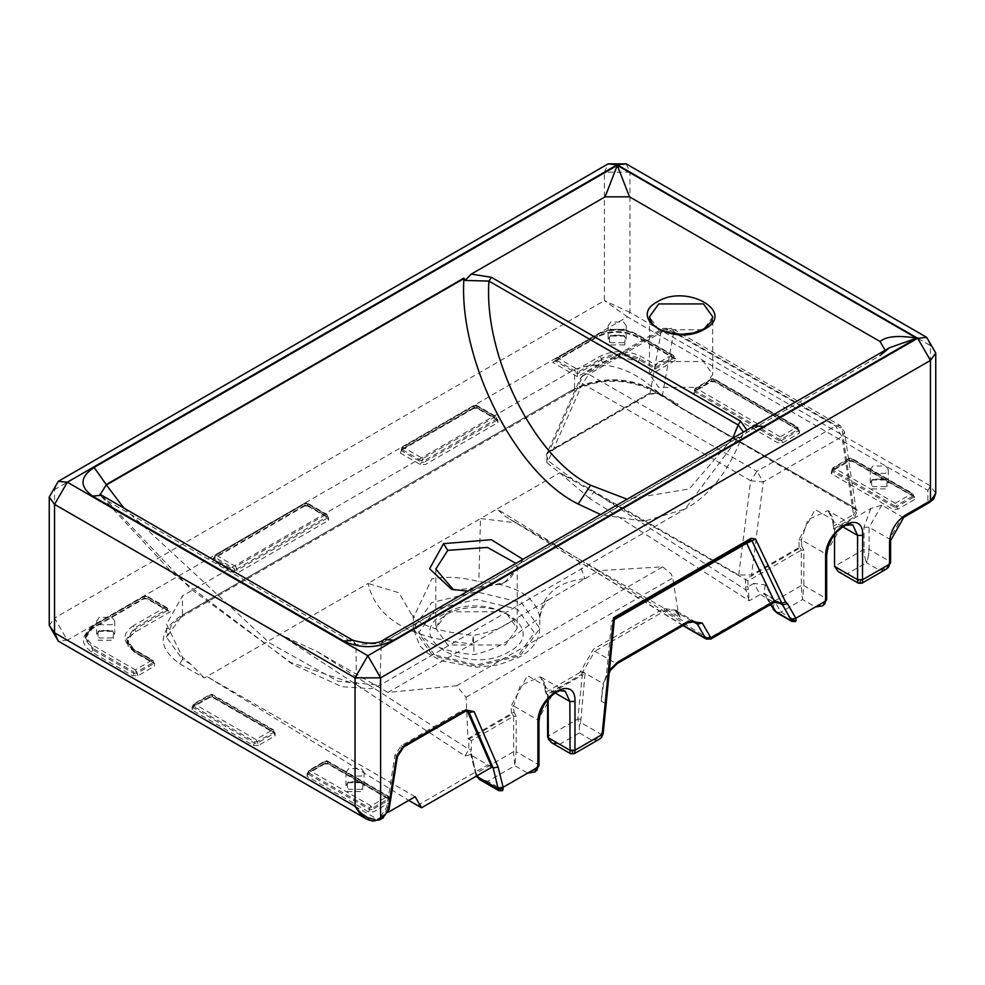 <?xml version="1.0" encoding="UTF-8"?>
<svg xmlns="http://www.w3.org/2000/svg" width="985" height="985" viewBox="0 0 985 985"><rect width="100%" height="100%" fill="white"/><g stroke="black" fill="none" stroke-linecap="round" stroke-linejoin="round"><path stroke-width="0.74" stroke-dasharray="4.92 3.69" d="M453.408 589.769L455.119 590.286L500.959 584.08L505.317 581.79L517.199 567.803L515.992 563.371M522.973 559.345L509.331 579.845L504.455 582.406L467.838 591.172M123.95 508.112L269.742 643.106L338.015 681.263L379.927 685.24L381.257 643.685L383.768 642.109L381.269 643.377L738.861 436.921L685.141 509.036L643.956 521.311L600.579 514.527M383.768 642.109L381.207 643.55L355.942 644.424L104.792 499.42L101.541 496.699L100.347 494.347M539.768 616.659C535.027 595.937 514.724 584.24 478.833 581.544C460.537 576.988 444.838 576.151 431.762 579.032L413.22 617.989L413.269 619.405C417.935 640.115 438.202 651.848 474.081 654.582C492.438 650.506 508.161 642.503 521.274 630.56L539.805 617.977L539.768 616.659C542.637 594.324 557.695 581.692 584.942 578.737L472.344 643.747L473.342 635.46L474.081 654.582M479.609 779.554L487.907 781.29L480.815 779.27L476.74 774.973L476.74 776.414L471.421 753.784L469.648 754.793L471.396 749.339L471.396 740.609L513.604 716.243L513.628 753.254L514.872 765.714L516.152 751.678L537.896 764.237L537.896 719.937L513.678 705.949L513.961 712.057L467.986 738.639L466.053 697.306L456.671 685.769L387.979 692.443L472.344 643.747C410.844 639.056 376.085 618.962 368.082 583.44L204.351 677.976L179.861 663.828C157.76 648.081 157.76 632.333 179.861 616.585L572.002 390.183C599.274 377.427 626.558 377.427 653.831 390.183L678.333 404.33L676.917 405.143L675.71 404.613L672.041 402.028L678.333 404.33M584.942 578.737L598.966 570.635L577.505 558.249L584.942 578.737M456.671 685.769L662.646 566.855L598.966 570.635L680.229 617.546L677.052 612.411L692.295 621.215M387.979 692.443L317.084 651.516L279.802 634.414L465.019 756L468.848 749.339L468.848 739.132L512.323 714.039L511.461 713.546L511.116 706.036L513.678 705.949L520.228 685.695L540.285 676.757L545.641 687.493L545.924 693.563L548.128 694.844L582.492 675.008L581.556 674.466L547.204 694.302L548.128 694.844L548.128 698.944M467.986 738.639L471.396 740.609M516.177 522.838L504.714 516.005L497.006 509.011L480.495 518.553L516.177 522.838L577.505 558.249M683.294 625.401L512.557 520.745M771.144 604.211L764.766 594.017L760.198 594.435L772.536 601.589L708.535 638.539L497.006 509.011L559.652 472.837L747.96 580.941L801.31 550.147L801.334 587.146L802.578 599.545L803.858 585.582L825.602 598.129L824.827 601.059L819.286 605.861L815.371 606.982L802.59 599.545L780.957 612.091L776.439 612.535M773.126 609.222L774.567 601.01L765.296 584.955L753.857 583.391L760.198 594.435L749.179 600.801L589.559 498.336L593.795 491.946L745.805 589.904L748.304 589.387L749.179 600.801L745.805 589.904L745.399 579.463L800.029 547.931L799.18 547.438L751.518 574.957L738.713 575.031L572.777 479.239L559.652 472.837L546.724 462.519L548.202 460.808L546.38 454.688L548.83 452.041L648.512 393.778L658.879 393.138L662.425 395.293L673.814 331.773L661.292 330.714L650.026 393.606L648.512 393.778L659.162 393.138L651.27 386.477C626.349 365.767 600.776 360.116 574.55 369.51L182.422 595.913L166.527 624.268L182.422 657.167L190.819 664.259L204.351 677.976M546.724 462.519L547.315 452.201L548.83 452.041L582.64 376.135L580.547 377.981L582.554 383.67L548.202 460.808L572.777 479.239M798.823 539.928L801.384 539.854L807.934 519.587L827.991 510.649L852.887 525.03L841.584 526.15L825.602 553.829L801.384 539.854L801.667 545.949L799.18 547.438L798.823 539.928L815.124 509.479L833.347 519.994L833.63 528.933L834.554 529.474L870.826 508.531L881.858 505.108L902.322 516.916L927.895 502.153L927.895 490.345L627.408 316.85L67.337 640.213L378.055 819.606L372.416 820.862L366.014 818.769M589.559 498.336L559.714 472.812M781.4 603.645L774.53 602.352M662.646 566.855L671.191 573.886L672.693 578.01L678.308 612.682L676.917 610.441L663.902 608.471L593.586 649.078L580.313 671.758L585.028 673.715L582.492 675.008M580.313 671.758L582.861 671.856L594.866 651.208L615.674 663.225L602.98 683.479L582.861 671.856L581.556 674.466L580.276 672.336L545.924 692.172L545.641 686.102L527.418 675.587L511.116 706.036M738.713 575.031L750.668 480.729L582.554 383.67L588.796 374.288L756.911 471.335L835.563 425.926L840.094 425.483L844.514 431.984L840.094 425.483L671.979 328.424L673.814 331.773L841.916 428.82L853.576 507.3L857.442 510.304L855.743 509.344L856.174 510.538L853.527 514.576L854.808 516.706L833.63 528.933L832.116 516.423L827.991 510.649L833.347 521.397L833.704 528.982M415.141 796.717L206.912 676.498L408.763 800.399M375.383 820.64L381.761 817.464L380.493 816.725L388.225 812.256M476.358 776.143L471.421 753.784L471.384 755.298L491.86 767.192M469.648 754.793L465.019 756M658.879 393.138L675.71 404.613L854.845 507.878L853.576 507.3L856.174 510.538L844.514 431.984L841.953 436.589L763.289 481.997L751.518 574.957M511.252 621.276C503.089 627.494 490.456 632.222 473.342 635.46C438.756 631.828 418.539 625.081 412.703 615.219L413.208 617.496L399.06 592.822L368.082 583.44L480.495 518.553L478.833 581.544M675.993 405.229L659.47 393.791L649.706 394.074L548.51 452.497L546.38 454.688L580.547 377.981L584.277 373.832L582.64 376.135L661.292 330.714L662.942 328.424L667.461 328.867L588.796 374.288L584.277 373.832L662.942 328.424L671.979 328.424L667.461 328.867L835.563 425.926L841.953 436.589L853.527 514.576L833.63 526.064M648.512 393.778L547.315 452.201L548.83 452.041M672.041 402.028L662.425 395.293M678.308 612.682L680.229 617.546L674.454 609.85L695.028 621.732L685.991 622.619L665.183 610.601L674.454 609.838L676.658 612.042M380.493 816.725L386.76 807.171L394.936 755.261L401.203 745.707L461.953 710.628L467.247 710.813M834.554 529.474L834.554 534.424M658.731 361.52L703.487 361.52L712.758 374.435L703.487 387.351L658.731 387.351L649.46 374.435L658.731 361.52M738.861 436.921L739.821 438.005L746.224 432.809L880.024 355.573L885.121 350.254M750.668 480.729L763.289 481.997L756.911 471.335L750.668 480.729M885.7 473.366L872.907 473.366L870.26 469.673L872.907 465.979L885.7 465.979L888.347 469.673L885.7 473.366M361.433 776.045L348.641 776.045L345.994 772.351L348.641 768.657L361.433 768.657L364.081 772.351L361.433 776.045M655.16 372.01L638.268 362.258C626.337 356.681 614.406 356.681 602.463 362.258L577.456 376.701L577.456 369.313L557.633 357.875L555.836 358.306L555.084 359.353L577.456 372.268L601.195 358.565L601.195 360.042L577.456 373.746L555.084 360.83L552.523 362.295L596.713 336.784C610.355 330.418 623.997 330.418 637.627 336.784L676.892 359.451L655.16 372.01L655.16 364.622L640.829 356.348C627.186 349.983 613.544 349.983 599.914 356.348L577.456 369.313M597.994 336.045L555.084 360.83L555.084 359.353L597.994 334.568L597.994 336.045C610.774 330.073 623.567 330.073 636.359 336.045L674.331 357.974L674.331 356.508L636.359 334.568L636.359 336.045L637.627 336.784L636.359 336.045M557.633 357.875L599.274 333.841C611.205 328.264 623.136 328.264 635.079 333.841L674.331 356.508L655.16 367.577L639.548 358.565C626.768 352.593 613.975 352.593 601.195 358.565L599.914 356.348M623.567 329.409L610.774 329.409L608.127 325.715L610.774 322.021L623.567 322.021L626.214 325.715L623.567 329.409M602.463 362.258L601.195 360.042C613.975 354.071 626.768 354.071 639.548 360.042L655.16 369.055L674.331 357.974L676.892 359.451M112.093 624.699L99.3 624.699L96.653 621.018L99.3 617.324L112.093 617.324L114.74 621.018L112.093 624.699M137.888 675.772L136.607 672.078L134.046 672.078L135.327 669.862L94.191 646.111C84.525 639.228 84.525 632.333 94.191 625.438L145.46 595.839L165.283 607.289L133.184 625.807L134.465 628.024L126.523 639.105L134.465 650.174L134.465 651.651L126.523 640.582L134.465 629.501L167.832 610.232L167.832 608.755L146.74 596.578L146.74 598.055L170.393 611.71L135.745 631.717C126.092 638.612 126.092 645.495 135.745 652.39L154.51 663.225L154.51 666.18L137.888 675.772L132.766 675.772L91.63 652.021C80.598 644.141 80.598 636.273 91.63 628.393L142.899 598.794L148.021 598.794L170.393 611.71M165.283 607.289L167.832 608.755L134.465 628.024L135.745 631.717M546.022 601.207L548.694 599.569C543.732 604.421 540.765 610.552 539.805 617.977L539.805 628.393C539.312 639.918 532.762 649.361 520.142 656.724L498.804 664.801L476.568 667.227L441.379 660.824L427.588 653.252L419.758 645.815L413.22 628.393L431.762 654.237L476.518 664.937L521.274 654.237L539.805 628.393L521.274 602.561L476.518 591.85L431.762 602.561L413.22 628.393L413.269 619.405M585.028 673.715L580.682 722.497L601.109 734.293L602.106 731.953L605.024 703.327L601.195 701.111L603.571 683.91L606.428 674.947L609.469 669.985M613.606 617.73L614.16 618.346L611.648 621.19L606.428 674.947M606.083 704.792L605.024 703.327L613.101 618.531L749.696 540.088L614.16 618.346M747.049 541.91L748.341 540.445L750.484 539.928M795.634 621.424L793.75 619.466L791.866 621.424M502.83 790.265L501.525 790.192L500.688 788.665L499.851 790.192L498.545 790.265M538.955 765.714L537.896 764.237L536.69 767.881M534.892 769.888L527.664 773.09L514.872 765.714L487.907 781.29L500.688 788.665L503.126 787.261M513.961 712.057L516.152 716.243L516.152 751.678L513.604 751.678L476.235 773.25L476.74 774.973M572.445 751.752L573.393 753.377L572.42 751.69L571.448 753.365L572.384 751.777M570.623 753.697L571.448 753.365L570.623 753.697M551.501 742.665L559.628 744.303L551.489 741.619L548.337 737.63L548.128 694.844M601.133 737.728L601.453 734.625L597.723 738.294L592.133 740.301L572.42 751.69L559.628 744.303L579.34 732.926L579.34 725.748L577.838 719.025L548.128 736.177L548.128 737.654M580.682 722.497L579.34 725.748M579.34 732.926L592.133 740.301L597.649 739.932L599.927 738.824M860.151 581.212L861.099 582.849L860.127 581.15L879.309 570.081L883.213 568.948L888.765 564.146L883.225 568.948L879.309 570.081L866.517 562.694L867.502 559.874L866.541 562.632M883.213 570.081L879.42 570.093L886.537 568.961L883.225 570.081M861.099 582.849L861.937 583.169L861.099 582.849M868.881 552.659L868.327 556.353L869.078 549.408L889.541 561.216L888.765 564.146M867.502 559.874L868.327 556.353L867.502 559.874M866.492 562.632L865.544 559.874L866.517 562.694L847.334 573.762L838.297 571.608M847.334 573.762L860.127 581.15L859.154 582.849L860.102 581.212M870.826 508.531L863.956 527.258L864.153 552.659M865.544 559.874L864.707 556.353L865.544 559.874M603.165 733.419L602.106 731.953M706.097 638.933L709.052 638.834L771.723 602.66L773.533 602.832M574.23 753.697L573.393 753.377M580.387 719.21L577.838 719.025L582.32 675.094M545.924 692.172L545.924 693.563L545.924 692.172L547.204 694.302L545.924 693.563L547.204 694.302M629.957 312.43L604.384 300.61L627.408 316.85L629.957 312.43L629.957 172.153L930.456 345.649L930.456 485.913L629.957 312.43M369.227 820.222L375.359 820.64M355.142 806.469L360.892 813.081L367.762 817.685M381.257 643.685L738.775 437.278L739.267 438.657L743.059 433.954L743.404 432.083M739.821 438.005L739.267 438.657M447.744 611.784L505.293 611.784L517.199 628.393L505.293 645.003L447.744 645.003L435.826 628.393L447.744 611.784M352.79 640.238L355.942 644.424L356.447 684.538L290.649 662.413L190.524 588.747L101.627 495.221M732.766 438.214L689.254 488.966L627.113 499.21M443.915 614C400.07 637.246 468.872 676.966 509.122 651.651C552.954 628.405 484.164 588.698 443.915 614M517.433 656.453L476.518 666.242L435.604 656.453L418.65 632.826L435.604 609.198L476.518 599.422L517.433 609.198L534.387 632.826L517.433 656.453M317.084 651.516L468.848 749.339L471.396 749.339M771.723 602.66L773.176 601.958L772.536 601.589L777.054 601.133L778.249 602.352M765.296 584.955L763.855 593.167L778.261 602.364M801.667 545.949L803.858 550.147L803.858 585.582L801.31 585.582L774.567 601.01L780.957 612.091L793.75 619.466L795.855 618.26M753.857 583.391L747.96 586.801L747.96 580.941M466.053 697.306L672.693 578.01M854.808 516.706L857.442 510.304M914.474 499.567L897.852 509.171L892.73 509.171L831.352 473.736L831.352 470.781L847.974 461.177L853.096 461.177L914.474 496.625L914.474 499.567L913.193 497.351L896.572 506.955L896.572 505.477L913.193 495.886L913.193 497.351M303.639 505.994L308.761 505.994L328.584 517.433L328.584 520.388L238.37 572.47L233.26 572.47L213.437 561.019L213.437 558.064L303.639 505.994M472.96 408.233L478.07 408.233L497.893 419.684L497.893 422.627L425.372 464.501L420.263 464.501L400.439 453.063L400.439 450.108L472.96 408.233M577.456 376.701L552.523 362.295M258.501 745.411L253.379 745.411L192.001 709.976L192.001 707.021L208.635 697.417L213.745 697.417L275.123 732.852L275.123 735.807L258.501 745.411L257.22 741.717L273.842 732.126L273.842 733.591L257.22 743.195L254.659 743.195L193.282 707.759L193.282 706.282L209.903 696.678L209.903 695.213L211.184 694.474L194.562 704.066L255.94 739.501L272.562 729.91L275.123 735.807M323.708 763.867L328.83 763.867L390.208 799.303L390.208 802.258L373.586 811.849L368.464 811.849L307.086 776.414L307.086 773.459L323.708 763.867M798.109 430.913L798.109 429.435L798.109 430.913L781.487 440.517L781.487 439.039L798.109 429.435L798.109 427.958L714.15 379.484L714.15 380.961L799.389 430.174L799.389 433.129L782.767 442.733L777.645 442.733L693.686 394.246L693.686 391.304L710.308 381.7L715.43 381.7L799.389 430.174L798.109 429.435L799.389 433.129M417.492 805.459L487.821 764.853M653.831 390.183L652.021 390.368L651.27 388.706L659.519 393.384M572.002 390.183L573.799 390.368L574.55 388.706C600.124 376.762 625.697 376.762 651.27 388.706L651.27 386.477M179.861 616.585L181.671 616.758L182.422 615.108L574.55 388.706L574.55 369.51M179.861 663.828L182.422 659.408L166.527 637.258L182.422 615.108L182.422 595.913M190.819 664.259L182.422 659.408L182.422 657.167M853.576 507.3L675.71 404.613M745.399 586.801L747.96 586.801L748.304 589.387M461.953 710.628L463.233 711.367L402.483 746.445L401.203 745.707M394.936 755.261L396.204 756L388.041 807.909L386.76 807.171M842.655 526.766L833.347 521.397L833.347 519.994L833.347 521.397M826.661 599.606L825.602 598.129L825.602 553.829L826.661 555.306M904.132 517.1L902.322 516.916L889.541 539.066L869.078 527.258L869.078 549.408L863.956 549.408L834.554 566.387M649.46 374.435L649.46 316.85L658.731 329.778L703.487 329.778L712.758 316.85L712.758 374.435M746.876 430.076L746.224 432.809M798.109 429.435L798.109 427.958L798.109 429.435L796.828 427.219L798.109 427.958L712.869 378.745L714.15 379.484L711.589 379.484L694.967 389.087L694.967 390.565L778.926 439.039L781.487 439.039L780.206 436.823L796.828 427.219M696.247 388.349L694.967 389.087L696.247 388.349L780.206 436.823L778.926 440.517L694.967 392.042L696.247 388.349L712.869 378.745L714.15 379.484M782.767 442.733L781.487 440.517L778.926 440.517L777.645 442.733M715.43 381.7L714.15 380.961L715.43 381.7M693.686 394.246L694.967 392.042L694.967 390.565L693.686 391.304L711.589 380.961L714.15 380.961M711.589 380.961L710.308 381.7L711.589 380.961L711.589 379.484L712.869 378.745L711.589 379.484M694.967 390.565L694.967 392.042M913.193 495.886L914.474 496.625L913.193 495.886L913.193 494.408L851.816 458.973L851.816 460.451L913.193 495.886L913.193 494.408L913.193 495.886L911.913 493.67L913.193 494.408L850.535 458.234L851.816 458.973L849.255 458.973L832.633 468.565L832.633 470.042L894.011 505.477L896.572 505.477L895.291 503.261L911.913 493.67M833.913 467.826L832.633 468.565L833.913 467.826L895.291 503.261L894.011 506.955L832.633 471.519L833.913 467.826L850.535 458.234L851.816 458.973M871.639 480.003L886.98 480.003L886.98 488.868L871.639 488.868L871.639 480.003M885.7 486.652L872.907 486.652L870.26 482.958L872.907 479.264L885.7 479.264L888.347 482.958L885.7 486.652M897.852 509.171L896.572 506.955L894.011 506.955L892.73 509.171M853.096 461.177L851.816 460.451L853.096 461.177M831.352 473.736L832.633 471.519L832.633 470.042L831.352 470.781L849.255 460.451L851.816 460.451M849.255 460.451L847.974 461.177L849.255 460.451L849.255 458.973L850.535 458.234L849.255 458.973M832.633 470.042L832.633 471.519M307.086 776.414L308.367 772.72L324.988 763.129L324.988 761.651L308.367 771.243L308.367 772.72L308.367 771.243L309.647 770.504L308.367 771.243L308.367 772.72L369.744 808.156L369.744 809.633L308.367 774.198L308.367 772.72L307.086 773.459L309.647 770.504L371.025 805.939L387.647 796.348L326.269 760.913L309.647 770.504M324.988 761.651L326.269 760.913L324.988 761.651L327.549 761.651L326.269 760.913L327.549 761.651L327.549 763.129L388.927 798.564L388.927 800.042L372.305 809.633L371.025 805.939L369.744 808.156L372.305 808.156L388.927 798.564L388.927 797.087L387.647 796.348L390.208 802.258M347.373 782.693L347.373 791.546L362.714 791.546L362.714 782.693L347.373 782.693M361.433 789.33L348.641 789.33L345.994 785.648L348.641 781.955L361.433 781.955L364.081 785.648L361.433 789.33M308.367 774.198L308.367 772.72M327.549 761.651L387.647 796.348M324.988 763.129L328.83 763.867L327.549 763.129M388.927 798.564L390.208 799.303L388.927 798.564L388.927 797.087L388.927 800.042M368.464 811.849L369.744 809.633L372.305 809.633L373.586 811.849M213.437 561.019L214.718 557.325L304.919 505.256L304.919 503.778L214.718 555.86L214.718 557.325L214.718 555.86L215.998 555.121L214.718 555.86L214.718 557.325L234.541 568.776L234.541 570.253L214.718 558.803L214.718 557.325L213.437 558.064L215.998 555.121L235.821 566.56L326.023 514.478L306.2 503.039L215.998 555.121M304.919 503.778L306.2 503.039L304.919 503.778L307.48 503.778L306.2 503.039L307.48 503.778L307.48 505.256L327.303 516.694L327.303 518.172L237.102 570.253L235.821 566.56L234.541 568.776L237.102 568.776L327.303 516.694L327.303 515.217L326.023 514.478L328.584 520.388M214.718 558.803L214.718 557.325M307.48 503.778L326.023 514.478M304.919 505.256L308.761 505.994L307.48 505.256M327.303 516.694L328.584 517.433L327.303 516.694L327.303 515.217L327.303 518.172M233.26 572.47L234.541 570.253L237.102 570.253L238.37 572.47M272.562 729.91L211.184 694.474L193.282 704.804L193.282 706.282L254.659 741.717L257.22 741.717L255.94 739.501L253.379 745.411M209.903 695.213L212.464 695.213L211.184 694.474L273.842 730.648L273.842 733.591M212.464 695.213L212.464 696.678L273.842 732.126M194.562 704.066L193.282 704.804L194.562 704.066L193.282 706.282L193.282 704.804L193.282 707.759L193.282 706.282L192.001 707.021L193.282 706.282M213.745 697.417L212.464 696.678L213.745 697.417M209.903 696.678L208.635 697.417L212.464 696.678M193.282 707.759L192.001 709.976M638.268 362.258L640.829 356.348M636.359 334.568L635.079 333.841L636.359 334.568C623.567 328.596 610.774 328.596 597.994 334.568L599.274 333.841L597.994 334.568M671.782 355.031L655.16 364.622M624.847 344.91L624.847 336.045L609.506 336.045L609.506 344.91L624.847 344.91M623.567 342.694L610.774 342.694L608.127 339L610.774 335.306L623.567 335.306L626.214 339L623.567 342.694M400.439 453.063L401.72 449.369L474.241 407.494L474.241 406.017L401.72 447.892L401.72 449.369L401.72 447.892L403 447.153L401.72 447.892L401.72 449.369L421.531 460.808L421.531 462.285L401.72 450.847L401.72 449.369L400.439 450.108L403 447.153L422.811 458.591L495.344 416.729L475.521 405.278L403 447.153M474.241 406.017L475.521 405.278L474.241 406.017L476.802 406.017L475.521 405.278L476.802 406.017L476.802 407.494L496.612 418.945L496.612 420.423L424.092 462.285L422.811 458.591L421.531 460.808L424.092 460.808L496.612 418.945L496.612 417.468L495.344 416.729L497.893 422.627M401.72 450.847L401.72 449.369M476.802 406.017L495.344 416.729M474.241 407.494L478.07 408.233L476.802 407.494M496.612 418.945L497.893 419.684L496.612 418.945L496.612 417.468L496.612 420.423M420.263 464.501L421.531 462.285L424.092 462.285L425.372 464.501M133.184 625.807C122.152 633.687 122.152 641.567 133.184 649.435L151.949 660.27L135.327 669.862L136.607 672.078L153.229 662.486L153.229 663.964L136.607 673.555L134.046 673.555L132.766 675.772M134.046 672.078L134.046 673.555L92.91 649.804L92.91 648.327L134.046 672.078M91.63 652.021L92.91 649.804L84.969 638.736L92.91 627.654L144.179 598.055L144.179 596.578L92.91 626.177L84.969 637.258L92.91 648.327L94.191 646.111M92.91 626.177L94.191 625.438L92.91 626.177L92.91 627.654L91.63 628.393L92.91 627.654M98.02 631.348L98.02 640.213L113.361 640.213L113.361 631.348L98.02 631.348M112.093 637.997L99.3 637.997L96.653 634.303L99.3 630.609L112.093 630.609L114.74 634.303L112.093 637.997M134.465 650.174L153.229 661.009L151.949 660.27L153.229 662.486L153.229 661.009L151.949 660.27M134.465 651.651L153.229 662.486L154.51 666.18M153.229 662.486L154.51 663.225L153.229 662.486L153.229 661.009L153.229 663.964M145.46 595.839L146.74 596.578L145.46 595.839L144.179 596.578L145.46 595.839M144.179 596.578L146.74 596.578M144.179 598.055L142.899 598.794L144.179 598.055L148.021 598.794L146.74 598.055M710.862 639.019L705.617 638.366M863.956 527.258L869.078 527.258L881.858 505.108M890.6 562.694L889.541 561.216L889.541 539.066L890.6 540.543M617.484 663.397L615.674 663.225L685.991 622.619L687.801 622.803M663.902 608.471L665.183 610.601L594.866 651.208L593.586 649.078M601.195 701.111L602.98 683.479L603.571 683.91M614.357 619.639L611.648 621.19M547.598 699.584L547.598 695.139L545.394 692.911L544.409 682.531L540.285 676.757L565.181 691.138L553.878 692.258L537.896 719.937L538.955 721.414M554.949 692.874L545.641 687.493L545.641 686.102L545.641 687.493M383.571 817.636L381.761 817.464L388.041 807.909L389.1 809.338M404.281 746.618L402.483 746.445L396.204 756L397.275 757.428M466.484 710.173L467.752 710.911L465.043 711.539M927.895 490.345L930.456 485.913L935.75 493.3M929.705 502.338L927.895 502.153M378.055 819.606L379.865 819.779M803.858 550.147L801.31 550.147L800.029 547.931L801.248 546.183M676.917 610.441L677.052 612.411M516.152 716.243L513.604 716.243L512.323 714.039L513.542 712.29M935.75 353.024L930.456 345.649L926.713 337.363M626.214 163.879L629.957 172.153L604.384 172.153L608.127 163.879M49.25 496.982L54.544 489.607L604.384 172.153L604.384 300.61L54.544 618.063L54.544 489.607L58.287 481.32M381.269 643.377L384.359 639.363M751.432 429.805L754.535 425.655M49.25 625.438L54.544 618.063L67.337 640.213L58.287 641.1M435.826 569.071L435.826 628.393L440 619.343L446.624 614.271C467.37 602.192 514.035 605.369 517.199 628.393L517.199 567.816M101.566 496.674L173.089 573.676L292.533 664.296L341.98 686.705L370.988 688.712L379.927 685.24L685.141 509.036C709.889 495.578 729.196 470.559 743.047 433.966L741.2 436.577M781.413 603.657L763.855 593.167L770.467 604.605M670.76 401.19L652.021 390.368C625.955 378.178 599.877 378.178 573.799 390.368L181.671 616.758L171.759 624.675L166.527 637.258L166.527 624.268M798.638 430.174L714.519 381.786L711.219 381.786L694.376 391.55L694.437 389.826L695.336 388.25L711.958 378.659L713.768 378.659L797.739 427.133L798.638 430.174M913.723 496.625L852.185 461.275L848.885 461.275L832.042 471.039L832.103 469.303L833.002 467.74L849.636 458.136L851.434 458.136L912.812 493.571L913.723 496.625M888.347 469.673L888.347 482.958L886.069 480.089L879.297 478.501L872.538 480.101L870.26 482.958L870.26 469.673M324.619 763.954L307.776 773.717L308.748 770.418L325.37 760.826L327.168 760.826L388.546 796.262L389.518 799.561L327.919 763.954L324.619 763.954M364.081 772.351L364.081 785.648L361.803 782.779L355.031 781.191L348.271 782.779L345.994 785.648L345.994 772.351M304.55 506.081L214.127 558.323L215.099 555.023L305.301 502.953L307.111 502.953L326.921 514.392L327.894 517.691L307.849 506.081L304.55 506.081M273.473 729.811L274.433 733.111L212.846 697.515L209.534 697.515L192.691 707.279L192.752 705.543L193.663 703.979L210.285 694.376L212.095 694.376L273.473 729.811M626.214 325.715L626.214 339L623.936 336.131L617.164 334.543L610.404 336.144L608.127 339L608.127 325.715M673.592 355.462L635.978 333.743C623.443 327.796 610.909 327.796 598.363 333.743L555.836 358.306M675.082 359.02L636.729 336.882C623.69 330.788 610.651 330.788 597.612 336.882L554.333 361.864M473.871 408.332L401.129 450.367L402.089 447.067L474.61 405.192L476.42 405.192L496.243 416.63L497.216 419.93L477.171 408.332L473.871 408.332M167.093 607.72L146.359 595.753L144.561 595.753L93.279 625.352L86.668 631.459L84.969 638.736L87.579 632.444L92.528 628.492L143.81 598.88L147.11 598.88L168.583 611.279M114.74 621.018L114.74 634.303L112.462 631.434L105.678 629.846L98.931 631.434L96.653 634.303L96.653 621.018M126.523 639.105L129.133 645.384L134.095 649.349L152.847 660.184L153.82 663.471L134.834 652.476L128.222 646.382L126.523 639.105M455.119 590.286L451.475 589.289M500.959 584.08L504.455 582.406M683.024 625.561L504.714 516.005M605.541 678.69L609.333 671.339M855.879 509.737L676.03 405.254M475.755 774.432L470.879 754.707M100.064 494.088L100.556 494.999M884.111 352.113L889.492 347.73"/><path stroke-width="1.48" d="M515.992 563.371L487.427 547.426L447.744 550.369L435.826 569.059L453.408 589.769M467.838 591.172L451.475 589.289L429.583 568.727L443.57 543.658L491.293 539.706L522.973 559.345M885.121 350.254L880.024 341.487L629.501 196.84L605.098 196.84L471.31 274.089L465.72 279.752L463.91 278.583C458.468 360.498 515.783 473.6 578.146 504.012L590.631 485.248C534.338 457.766 483.573 355.868 488.929 281.082L465.228 280.442L463.91 278.583L106.405 484.989L123.95 508.112M600.579 514.527L578.146 504.012M100.347 494.347L106.281 484.829L108.843 483.376L106.405 484.989M692.295 621.215L697.429 624.182L705.617 638.366L683.294 625.401M792.408 621.473L775.244 611.303L770.467 604.605M388.225 812.256L415.141 796.717L421.531 807.786L408.763 800.399M467.247 710.813L491.86 767.192L421.531 807.786M491.86 767.192L493.14 767.931L498.213 788.8L476.74 776.414L480.815 780.182M834.554 534.424L834.554 566.387L857.566 579.673L857.566 535.372L842.655 526.766M609.469 669.985L618.235 661.748L688.552 621.141L702.268 623.012L710.468 637.209L705.617 638.366L706.343 639.105L710.862 639.019L773.533 602.832L774.284 601.182L781.844 603.3L785.538 601.86L787.458 603.719L795.855 618.26L815.371 606.982L822.598 605.873L824.827 603.78L825.602 601.084L825.602 556.784C824.58 529.77 863.697 507.176 862.688 535.372L862.491 582.037M502.83 790.265L503.126 787.261L527.664 773.09L534.892 771.981L537.12 769.888L537.896 767.192L537.896 722.891C536.874 695.878 575.991 673.284 574.981 701.48L574.981 750.213L602.13 734.527L613.606 617.73L751.235 538.266L755.532 539.054L746.63 543.264L747.049 541.91M778.249 602.352L782.607 604.876L791.46 620.673L796.04 620.673L795.855 618.26L825.602 601.084L826.661 599.606L822.598 605.873M796.04 620.673L795.092 621.473M537.12 767.155L534.892 769.888M498.545 790.265L498.213 788.8L503.175 788.8M476.321 776.057L479.769 779.652L498.878 790.684L502.498 790.684M570.056 752.589L569.859 701.48L565.181 691.138L559.862 690.694L555.675 692.443L548.891 698.07L543.88 704.977L540.039 714.051L538.955 721.414L538.955 765.714L534.892 771.981M548.128 698.944L548.337 739.07L551.489 742.665L570.611 753.697L574.23 753.697L574.784 752.577L574.23 753.697L573.393 753.377M601.626 737.383L599.36 739.181L601.687 737.309L603.165 733.419L606.083 704.792L605.049 705.913M603.165 733.419L601.133 737.728M548.128 737.654L548.128 736.177L548.128 737.654L569.859 750.213L574.981 750.213L574.784 752.577M888.765 566.867L886.537 568.961L888.765 566.867L889.541 564.171L889.541 542.021C890.514 530.767 895.624 521.915 904.883 515.438L930.456 500.675L930.456 360.412L380.616 677.852L380.616 818.129L377.944 819.175L384.322 815.986L388.09 810.249L396.253 758.339L405.032 744.968L465.794 709.889L474.105 711.589L498.139 767.081L493.14 767.931L469.168 712.574L467.9 711.835M889.541 542.021L890.6 540.543L890.6 562.694L886.537 568.961L861.937 583.169L858.317 583.169L857.763 582.037L858.317 583.169L838.297 571.608L834.554 566.387M857.763 582.037L857.566 579.673L862.688 579.673L889.541 564.171L890.6 562.694M613.606 617.73L614.16 618.346L613.606 617.73M791.004 619.417L795.855 618.26M751.235 538.266L749.696 540.088L751.851 540.482L781.844 603.3L781.24 603.559L785.538 601.86L755.532 539.054M750.779 539.768L614.468 618.457L606.083 704.792M787.458 603.719L782.607 604.876L781.24 603.559L781.844 603.3M773.533 602.832L775.232 600.936M498.139 767.081L503.126 787.261L498.09 787.926M476.272 775.072L476.74 776.414L476.74 774.973M629.501 196.84L617.299 165.381L94.092 467.456L106.232 484.583L108.843 483.376M880.024 355.573L889.492 347.73L916.616 338.187L617.299 165.381L605.098 196.84M94.092 467.456C79.834 476.863 79.342 486.418 92.59 496.12L343.753 641.124C360.559 648.783 377.107 648.487 393.409 640.262L916.616 338.187C898.64 335.146 886.438 336.242 880.024 341.487M889.492 347.73L754.596 425.618L763.634 426.517M369.215 820.222L366.014 818.769L359.907 813.635L355.043 806.333L360.892 813.081L367.762 817.685L374.891 819.495L368.255 817.919M355.142 806.506L359.907 813.635L366.014 818.769L372.662 821.121L379.865 819.779L380.616 818.129M743.404 432.083L738.134 424.954L732.766 438.214M465.72 279.752L465.228 280.442M471.31 274.089L491.429 277.327L488.929 281.082L738.134 424.954L740.621 421.198L746.876 430.076M443.57 543.658L447.744 550.369M627.113 499.21L590.631 485.248M795.56 621.486L791.94 621.486L776.439 612.535L771.144 604.211M862.688 535.372L857.566 535.372L852.887 525.03L847.568 524.586L843.382 526.335L836.597 531.962L831.599 538.869L827.745 547.943L826.661 555.306L825.602 556.784M712.758 316.85L703.487 303.934L658.731 303.934L649.46 316.85L652.341 324.065L658.472 329.015L667.042 332.499L681.103 334.358L693.489 332.942L703.856 328.941L711.675 321.319L712.758 316.85M704.767 329.039C675.562 347.397 625.647 318.586 657.451 301.718C686.656 283.36 736.571 312.171 704.767 329.039M491.429 277.327L740.621 421.198M705.1 638.071L706.097 638.933M702.268 623.012L697.429 624.182L695.028 621.732L687.801 622.803L617.484 663.397L618.235 661.748M710.468 637.209L711.613 637.369L774.284 601.182L746.63 543.264L614.357 619.639M503.126 787.261L537.896 767.192L538.955 765.714M574.981 701.48L569.859 701.48L554.949 692.874M474.105 711.589L469.168 712.574L467.752 710.911L465.043 711.539L404.281 746.618L399.307 751.949L397.275 757.428L389.1 809.338L384.322 815.986M710.862 639.019L711.613 637.369M688.552 621.141L687.801 622.803M904.883 515.438L890.6 540.543M58.287 481.32L49.25 496.982L54.544 504.369L54.544 632.826L355.043 806.309L355.043 677.852L380.616 677.852L367.824 655.714L355.043 677.852L54.544 504.369L67.337 482.219L58.287 481.32L608.127 163.879L617.176 164.778L917.663 338.261L367.824 655.714L67.337 482.219L617.176 164.778L626.214 163.879L926.713 337.363L917.663 338.261L930.456 360.412L935.75 353.024L935.75 493.3L929.705 502.338L904.132 517.1M537.896 722.891L538.955 721.414M388.09 810.249L389.1 809.338M396.253 758.339L397.275 757.428M405.032 744.968L404.281 746.618M465.794 709.889L465.043 711.539M100.556 494.999L100.064 494.088L101.627 495.221L92.59 496.12M101.627 495.221L352.79 640.225L343.753 641.124M463.824 278.127L106.232 484.583M754.535 425.655L384.359 639.363L393.409 640.262M366.014 818.769L58.287 641.1L54.544 632.826L49.25 625.438L49.25 496.982M706.343 639.105L683.024 625.561M776.439 612.535L773.126 609.222M599.36 739.181L574.23 753.697M774.53 602.352L781.376 603.633M609.333 671.339L617.484 663.397M826.661 599.606L826.661 555.306M379.865 819.779L383.571 817.636M547.598 699.584L547.598 736.915L551.489 742.665M384.359 639.363C378.511 644.091 367.984 644.387 352.79 640.225M935.75 353.024L926.713 337.363M935.75 493.3L933.768 498.866L929.705 502.338M608.127 163.879L626.214 163.879M58.287 641.1L49.25 625.438"/></g></svg>
